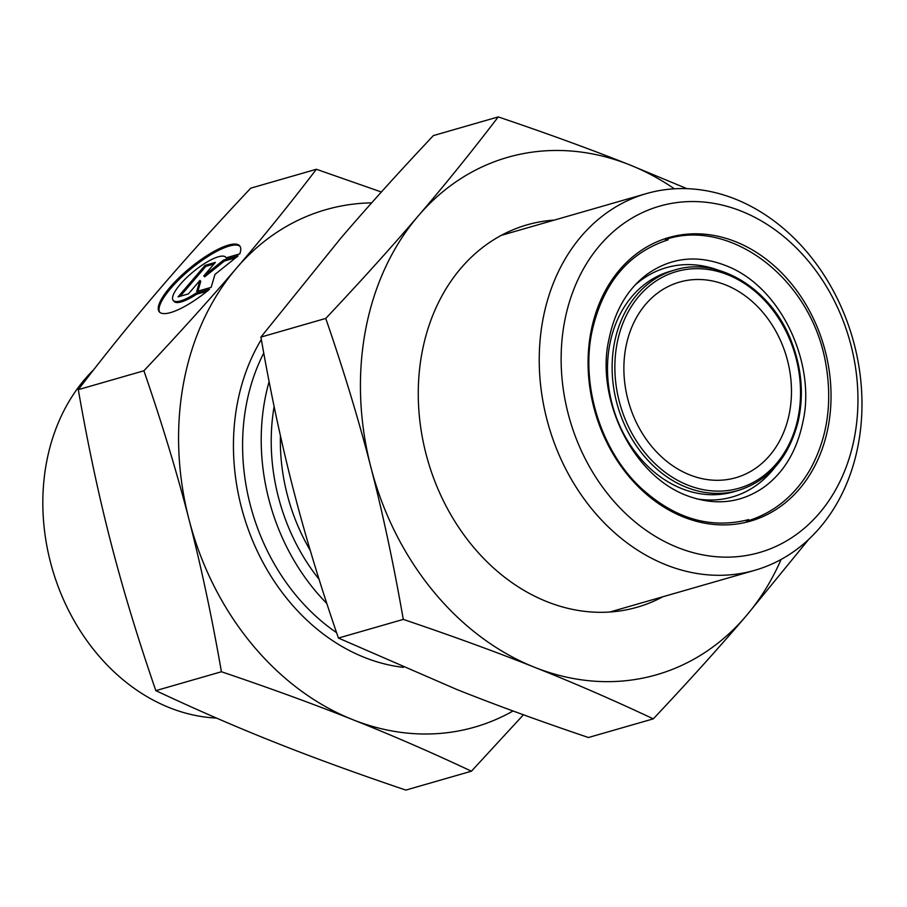 <?xml version="1.0" encoding="UTF-8"?>
<svg xmlns="http://www.w3.org/2000/svg" width="907" height="907" viewBox="0 0 907 907"><rect width="100%" height="100%" fill="white"/><g stroke="black" fill="none" stroke-linecap="round" stroke-linejoin="round"><path stroke-width="1.36" d="M326.837 603.506A196.003 158.169 -106.1 0 1 264.957 399.273A196.003 158.169 -106.1 0 1 269.118 381.598M371.655 202.851A269.209 217.249 73.9 0 0 236.466 268.2A269.209 217.249 73.9 0 0 188.996 519.439A269.209 217.249 73.9 0 0 352.755 719.659A269.209 217.249 73.9 0 0 513.022 710.986M209.472 289.31A52.005 14.421 140.7 0 1 159.247 311.77A52.005 14.421 140.7 0 1 190.368 267.678A52.005 14.421 140.7 0 1 239.754 245.91A52.005 14.421 140.7 0 1 239.765 253.903L226.126 257.837A33.978 9.421 -39.3 0 0 225.809 257.327A33.978 9.421 -39.3 0 0 193.531 271.544A33.978 9.421 -39.3 0 0 173.192 300.353A33.978 9.421 -39.3 0 0 195.833 293.244L209.472 289.31M240.117 246.432A52.005 14.421 -39.3 0 0 191.173 268.653A52.005 14.421 -39.3 0 0 159.677 312.223M207.181 291.181L196.626 294.219A33.978 9.421 140.7 0 1 173.997 301.339L173.192 300.353M195.833 293.244L196.626 294.219M188.418 293.891L178.089 296.861L205.027 265.388L215.356 262.418L203.814 275.898L223.621 260.037L238.088 255.876L214.97 274.39L211.15 287.349L196.683 291.51L199.959 280.41L188.418 293.891M199.959 280.41L200.764 281.385L197.873 291.17M235.741 257.758L224.426 261.012L204.619 276.873L203.814 275.898M223.621 260.037L224.426 261.012M213.984 264.016L205.821 266.375L180.255 296.238M205.027 265.388L205.821 266.375M221.421 671.747C211.875 616.93 201.059 566.161 188.996 519.439C176.99 472.706 161.956 423.15 143.896 370.782C178.86 333.674 209.721 299.48 236.466 268.2C263.279 236.897 289.911 203.928 316.373 169.269L250.774 188.146C215.809 225.253 184.949 259.447 158.203 290.728C131.39 322.03 104.759 355.011 78.297 389.659C87.854 444.487 98.659 495.256 110.733 541.967C122.74 588.711 137.762 638.267 155.834 690.635C196.093 709.569 235.65 726.756 274.492 742.187C313.278 757.64 357.063 773.603 405.837 790.088L471.425 771.199C431.165 752.266 391.609 735.089 352.755 719.659C313.969 704.206 270.195 688.232 221.421 671.747L155.834 690.635M143.896 370.782L78.297 389.659M523.441 714.784L471.425 771.199M316.373 169.269L381.359 192.001M725.634 284.923A101.777 82.129 73.9 0 0 679.524 282.1A101.777 82.129 73.9 0 0 628.755 402.629A101.777 82.129 73.9 0 0 735.838 477.706A101.777 82.129 73.9 0 0 789.532 412.47A101.777 82.129 73.9 0 0 725.634 284.923M741.325 211.161A180.244 145.449 -106.1 0 1 819.191 513.419A180.244 145.449 -106.1 0 1 568.122 413.535A180.244 145.449 -106.1 0 1 741.325 211.161M735.169 199.03A196.003 158.169 73.9 0 0 646.385 193.599A196.003 158.169 73.9 0 0 542.976 319.241A196.003 158.169 73.9 0 0 593.949 511.525A196.003 158.169 73.9 0 0 754.817 570.299A196.003 158.169 73.9 0 0 861.65 391.801A196.003 158.169 73.9 0 0 735.169 199.03M216.49 718.061A196.003 158.169 -106.1 0 1 169.643 707.755A196.003 158.169 -106.1 0 1 46.574 462.139A196.003 158.169 -106.1 0 1 93.648 369.773M403.286 619.402C393.683 564.335 382.867 513.566 370.85 467.094C358.923 420.599 343.889 371.042 325.76 318.425C360.873 281.147 391.733 246.953 418.331 215.843C445.008 184.711 471.64 151.73 498.226 116.912L433.387 135.585C398.842 172.217 367.993 206.411 340.817 238.167L260.91 337.098C270.309 391.212 281.113 441.981 293.335 489.406C305.557 536.842 320.579 586.387 338.436 638.063L457.105 689.615C496.503 705.295 540.277 721.258 588.439 737.516L653.289 718.854C612.837 699.83 573.281 682.654 534.62 667.303C496.05 651.929 452.276 635.966 403.286 619.402L338.436 638.063M325.76 318.425L260.91 337.098M662.802 596.783A198.95 160.55 -106.1 0 1 427.809 460.473A198.95 160.55 -106.1 0 1 554.358 220.084M674.411 188.803A269.209 217.249 73.9 0 0 629.56 164.813A269.209 217.249 73.9 0 0 418.331 215.843A269.209 217.249 73.9 0 0 370.85 467.094A269.209 217.249 73.9 0 0 534.62 667.303A269.209 217.249 73.9 0 0 745.86 616.272C719.262 647.383 688.413 681.576 653.289 718.854M808.84 539.234L745.86 616.272A269.209 217.249 73.9 0 0 781.108 559.449M498.226 116.912C547.216 133.476 591.001 149.44 629.56 164.813L686.95 188.667M261.329 339.513A202.567 163.464 73.9 0 0 253.983 543.849A202.567 163.464 73.9 0 0 403.354 667.348M336.599 632.689A196.003 158.169 -106.1 0 1 246.33 404.635A196.003 158.169 -106.1 0 1 263.756 353.05M274.129 406.506A183.849 148.363 73.9 0 0 319.071 579.29M310.251 550.39A177.284 143.068 -106.1 0 1 280.422 435.689M617.009 343.832A112.74 90.972 -106.1 0 1 770.236 306.827A112.74 90.972 -106.1 0 1 735.804 489.066A112.74 90.972 -106.1 0 1 617.009 343.832M614.311 343.526A114.713 92.571 73.9 0 0 644.151 456.074A114.713 92.571 73.9 0 0 738.298 490.46C768.592 480.676 788.466 458.024 797.922 422.492C803.999 396.03 801.969 369.364 791.834 342.495C772.288 289.367 718.707 256.103 674.831 269.991A114.713 92.571 73.9 0 0 614.311 343.526M738.298 490.46L733.672 491.798A114.713 92.571 -106.1 0 1 639.526 457.4A114.713 92.571 -106.1 0 1 609.685 344.864A114.713 92.571 -106.1 0 1 670.205 271.329L674.831 269.991M590.888 332.166A147.546 119.055 73.9 0 0 746.336 522.217A147.546 119.055 73.9 0 0 791.403 283.721A147.546 119.055 73.9 0 0 590.888 332.166M696.429 498.793A119.305 96.278 73.9 0 0 775.043 467.173M718.344 270.184A119.305 96.278 73.9 0 0 634.945 285.195M668.153 239.799C627.848 252.974 602.361 283.993 591.704 332.858C581.013 386.11 600.865 449.725 639.752 486.844C673.799 518.521 710.113 529.427 748.694 519.586M646.385 193.599L501.378 235.332M754.817 570.299L609.821 612.032M686.497 495.471C715.147 506.197 741.2 503.272 764.635 486.696C784.396 471.912 797.196 450.099 803.035 421.245C815.393 367.006 784.668 292.655 731.745 268.098C701.043 254.266 672.971 256.216 647.53 273.937C627.723 288.641 614.878 310.409 608.971 339.218C595.661 395.577 630.014 473.987 686.497 495.471M665.409 239.505C729.693 217.714 811.436 277.735 825.869 364.206C832.603 403.162 827.32 438.319 810.042 469.679C794.747 495.902 773.58 513.113 746.529 521.298"/></g></svg>
